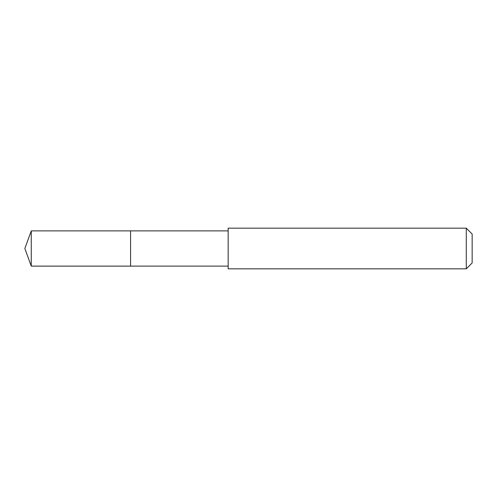 <?xml version="1.0" encoding="UTF-8"?>
<svg xmlns="http://www.w3.org/2000/svg" width="497" height="497" viewBox="0 0 497 497"><rect width="100%" height="100%" fill="white"/><g stroke="black" fill="none" stroke-linecap="round" stroke-linejoin="round"><path stroke-width="0.75" d="M130.574 241.144L130.574 230.881L31.261 230.881L31.261 266.119L130.574 266.119L130.574 230.881L228.166 230.888L228.166 266.112L130.574 266.119L130.574 241.144M228.166 228.166L228.166 268.834L466.279 268.834L466.279 228.166L228.166 228.166L228.166 230.888M466.279 228.166L472.15 234.037L472.15 262.963L466.279 268.834M130.574 266.119L31.261 266.119L24.85 248.5L31.261 266.119M24.85 248.5L31.261 230.881M228.166 266.112L228.166 268.834"/></g></svg>
